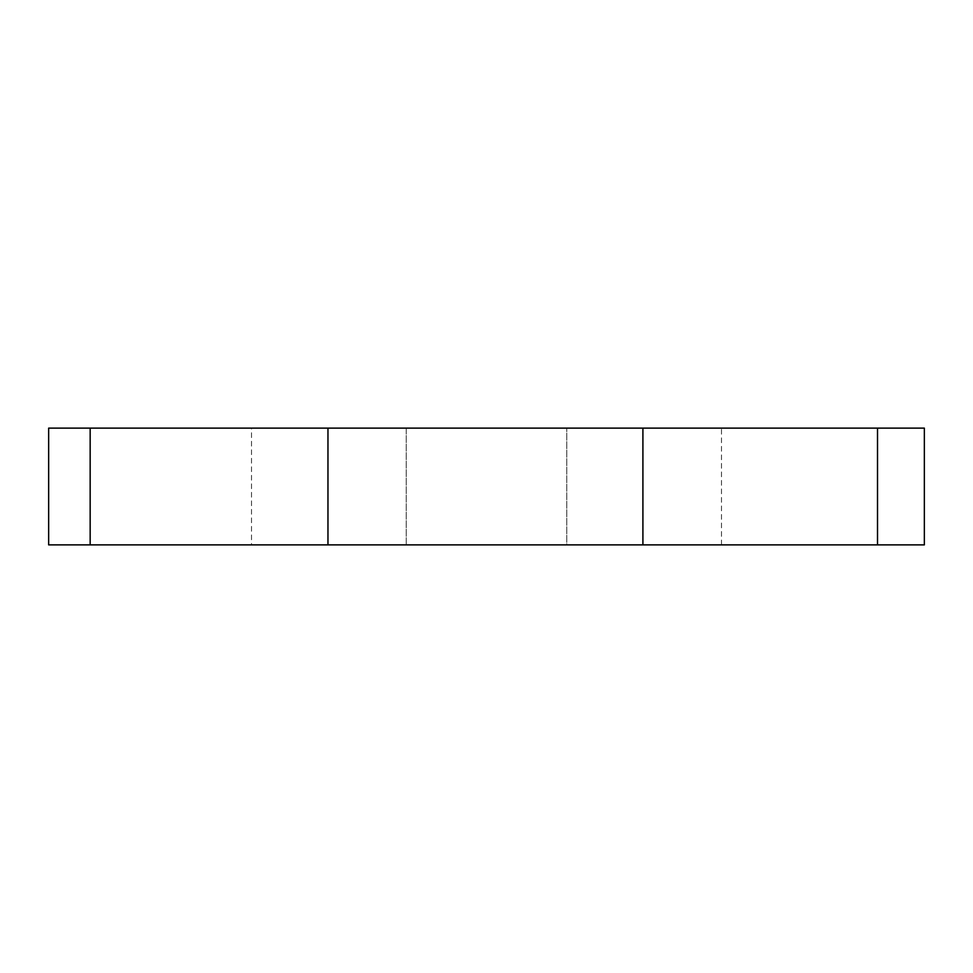 <?xml version="1.0" encoding="UTF-8"?>
<svg xmlns="http://www.w3.org/2000/svg" width="973" height="973" viewBox="0 0 973 973"><rect width="100%" height="100%" fill="white"/><g stroke="black" fill="none" stroke-linecap="round" stroke-linejoin="round"><path stroke-width="0.73" stroke-dasharray="4.87 3.65" d="M406.228 544.88L406.228 428.12L566.773 428.12L406.228 428.12L566.773 428.12L406.228 428.12L406.228 544.88L566.773 544.88L566.773 428.12L566.773 544.88L406.228 544.88M251.521 544.88L721.48 544.88L251.521 544.88L251.521 428.12L721.48 428.12L251.521 428.12M721.48 544.88L721.48 428.12M48.65 544.88L90.161 544.88L90.161 428.12L924.35 428.12M48.65 428.12L90.161 428.12M90.161 544.88L924.35 544.88M327.962 544.88L327.962 428.12M877.512 544.88L877.512 428.12M642.91 544.88L642.91 428.12"/><path stroke-width="1.46" d="M48.65 544.88L48.65 428.12L924.35 428.12L924.35 544.88L48.65 544.88M327.962 544.88L327.962 428.12M90.161 544.88L90.161 428.12M877.512 544.88L877.512 428.12M642.91 544.88L642.91 428.12"/></g></svg>
